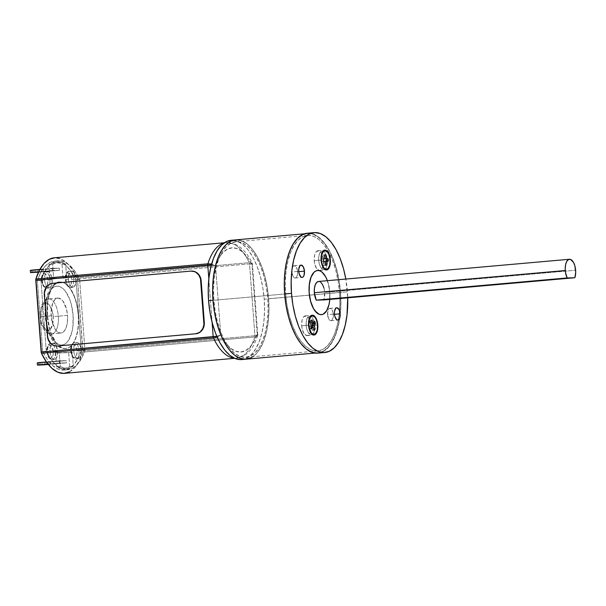 <?xml version="1.0" encoding="UTF-8"?>
<svg xmlns="http://www.w3.org/2000/svg" width="606" height="606" viewBox="0 0 606 606"><rect width="100%" height="100%" fill="white"/><g stroke="black" fill="none" stroke-linecap="round" stroke-linejoin="round"><path stroke-width="0.45" stroke-dasharray="3.03 2.27" d="M327.566 314.597A6.181 2.871 84.9 0 0 330.982 320.672A6.181 2.871 84.9 0 0 333.308 314.438L334.467 314.332L333.308 314.438L333.27 316.802L331.967 320.173L330.899 320.672L328.732 318.923L327.566 314.597L328.081 310.219L328.914 308.855L329.975 308.356L331.111 308.795L332.914 312.09L333.308 314.438A6.181 2.871 84.9 0 0 329.891 308.363A6.181 2.871 84.9 0 0 327.566 314.597L334.436 313.984L327.566 314.597M291.865 271.935A6.181 2.871 84.9 0 0 295.281 278.01A6.181 2.871 84.9 0 0 297.607 271.776L298.766 271.677L297.607 271.776L297.569 274.139L296.266 277.518L295.198 278.01L293.031 276.268L291.865 271.935L292.38 267.557L293.213 266.193L294.274 265.693L295.41 266.132L297.213 269.428L297.607 271.776A6.181 2.871 84.9 0 0 294.19 265.701A6.181 2.871 84.9 0 0 291.865 271.935L298.735 271.321L291.865 271.935M301.697 325.854A9.954 4.621 84.9 0 0 307.197 335.641A9.954 4.621 84.9 0 0 310.946 325.604L317.536 325.021L310.946 325.604L310.583 331.134L309.514 333.906L307.068 335.648L304.371 334.05L302.333 329.641L301.697 325.854L302.061 320.316L303.864 316.605L306.492 315.968L308.272 317.408L309.757 320.112L310.946 325.604A9.954 4.621 84.9 0 0 305.447 315.809A9.954 4.621 84.9 0 0 301.697 325.854L308.568 325.248L301.697 325.854M314.226 260.769A9.954 4.621 84.9 0 0 319.733 270.556A9.954 4.621 84.9 0 0 323.475 260.519L330.065 259.936L323.475 260.519L323.112 266.049L321.316 269.761L319.597 270.564L316.9 268.966L314.862 264.557L314.226 260.769L314.59 255.232L316.393 251.52L319.021 250.884L320.801 252.323L322.286 255.028L323.475 260.519A9.954 4.621 84.9 0 0 317.976 250.725A9.954 4.621 84.9 0 0 314.226 260.769L321.097 260.163L314.226 260.769M323.99 288.191L324.702 292.433A11.15 5.174 84.9 0 1 323.922 299.932L324.702 292.433L575.632 270.238L324.702 292.433A11.15 5.174 84.9 0 0 318.536 281.464M327.391 280.684A22.157 10.279 -95.1 0 1 329.815 292.289L329.747 292.297A22.157 10.279 84.9 0 0 317.529 270.511L319.832 270.867L321.862 272.071L325.558 276.768L328.331 283.866L329.747 292.297L329.603 300.773L327.907 308L324.93 312.87L323.089 314.181L321.119 314.665M317.097 353.169L322.468 351.866L327.452 348.314L331.876 342.64L335.55 335.065L338.345 325.876L339.875 317.559A60.176 27.929 84.9 0 0 340.216 314.847A60.176 27.929 84.9 0 0 340.549 292.425L347.42 291.819A60.176 27.929 -95.1 0 1 347.73 297.826L345.814 279.048A60.176 27.929 -95.1 0 1 347.42 291.819L340.549 292.425A60.176 27.929 84.9 0 0 307.287 233.242M339.542 292.456A58.002 26.922 -95.1 0 1 339.542 310.696A58.002 26.922 -95.1 0 1 338.39 319.9A58.002 26.922 -95.1 0 1 317.695 350.965A58.002 26.922 -95.1 0 1 285.638 293.918L213.857 300.265A58.002 26.922 84.9 0 0 245.922 357.313A58.002 26.922 84.9 0 0 267.761 298.803L339.542 292.456L338.171 281.184L335.822 270.382L332.58 260.451L328.573 251.778L323.945 244.703L318.885 239.484L313.582 236.332L308.242 235.363L303.068 236.62L298.258 240.044L294.001 245.513L290.456 252.816L287.759 261.671L286.024 271.73L285.305 282.623L285.638 293.918L287.002 305.182L289.35 315.991L292.592 325.914L296.607 334.588L301.227 341.67L306.288 346.882L311.598 350.041L316.938 351.01L322.112 349.753L326.922 346.329L331.179 340.852L334.724 333.558L337.413 324.702L339.155 314.635L339.868 303.75L339.542 292.456L267.761 298.803L266.398 287.539L264.049 276.73L260.8 266.799L256.792 258.133L252.164 251.051L247.104 245.831L241.802 242.68L236.461 241.711L231.287 242.968L226.477 246.392L222.22 251.861L218.675 259.163L215.986 268.019L214.244 278.086L213.524 288.971L213.857 300.265L215.221 311.529L217.569 322.339L220.811 332.27L224.826 340.936L229.447 348.018L234.514 353.237L239.817 356.389L245.157 357.358L250.331 356.101L255.141 352.677L259.398 347.208L262.943 339.905L265.633 331.05L267.375 320.983L268.094 310.098L267.761 298.803A58.002 26.922 84.9 0 0 235.696 241.756A58.002 26.922 84.9 0 0 213.857 300.265L285.638 293.918A58.002 26.922 -95.1 0 1 307.477 235.408A58.002 26.922 -95.1 0 1 339.542 292.456M284.631 293.955L284.767 293.94A59.873 27.793 -95.1 0 1 307.31 233.545A59.873 27.793 -95.1 0 1 340.413 292.433L268.632 298.781A59.873 27.793 84.9 0 0 235.529 239.893A59.873 27.793 -95.1 0 1 268.632 298.781L340.413 292.433A59.873 27.793 -95.1 0 1 339.61 318.339A59.873 27.793 -95.1 0 1 317.862 352.828A59.873 27.793 -95.1 0 1 284.767 293.94L284.631 293.955M321.438 314.643A22.157 10.279 84.9 0 0 329.747 292.297L329.8 299.409A22.157 10.279 -95.1 0 0 329.815 292.289L328.399 283.866L327.157 280.07M320.733 282.245L318.551 281.464M246.021 359.184L246.081 359.176A59.873 27.793 84.9 0 0 268.632 298.781L268.973 310.439L268.231 321.68L266.435 332.065L263.655 341.208L259.997 348.745L255.603 354.389L250.642 357.926L255.603 354.389L259.997 348.745L263.655 341.208L266.435 332.065L268.231 321.68L268.973 310.439L268.632 298.781L264.208 299.167A59.873 27.793 84.9 0 0 231.106 240.287M241.658 359.57A59.873 27.793 84.9 0 0 264.208 299.167L268.632 298.781L267.223 287.153L264.792 275.995L261.451 265.746L257.308 256.792L252.535 249.49L247.309 244.104L241.832 240.847L235.598 239.885L241.832 240.847L247.309 244.104L252.535 249.49L257.308 256.792L261.451 265.746L264.792 275.995L267.223 287.153L268.632 298.781A59.873 27.793 -95.1 0 1 252.785 356.707M317.892 353.124A60.176 27.929 84.9 0 0 339.875 317.567M339.875 317.559L340.89 304.144L340.549 292.425L339.133 280.737L336.694 269.526L333.33 259.232L329.172 250.233L324.369 242.885L319.12 237.476L313.62 234.204L307.348 233.242M340.413 292.433L340.754 304.091L340.011 315.332L338.216 325.717L335.436 334.853L331.777 342.39L327.384 348.041L322.415 351.578L317.074 352.874L311.56 351.874L306.091 348.617L300.864 343.231L296.092 335.921L291.948 326.975L288.6 316.726L286.176 305.568L284.767 293.94L284.426 282.282L285.168 271.041L286.964 260.656L289.744 251.513L293.402 243.976L297.796 238.332L302.758 234.795L308.098 233.499L313.613 234.499L319.089 237.749L324.316 243.135L329.088 250.445L333.224 259.398L336.572 269.647L338.996 280.798L340.413 292.433M330.065 259.913L327.384 260.156A9.355 4.34 84.9 0 0 322.21 250.952A9.355 4.34 84.9 0 0 318.688 260.391L321.097 260.179L318.688 260.391A9.355 4.34 84.9 0 0 323.862 269.594A9.355 4.34 84.9 0 0 327.384 260.156L330.065 259.913M318.688 260.391L319.286 263.951L321.203 268.094L323.74 269.602L325.346 268.844L327.043 265.352L327.437 261.974L326.785 256.596L324.869 252.452L322.339 250.945L320.036 252.581L319.036 255.187L318.688 260.391M323.187 258.792L321.513 258.944L321.71 261.557L323.536 261.504L323.831 265.42L326.725 265.239L325.043 265.39L324.748 261.474L328.255 261.277L324.748 261.474L325.043 265.39L323.831 265.42L325.505 265.276L323.831 265.42L323.536 261.504L325.21 261.36L321.71 261.557L321.513 258.944L323.187 258.792M324.718 254.831L323.043 254.975L323.339 258.891L323.043 254.975L324.725 254.906L324.263 254.944L324.551 258.785L324.263 254.944L323.043 254.975L324.718 254.831M325.217 261.428L324.748 261.474L325.217 261.428M317.536 325.005L314.855 325.24A9.355 4.34 84.9 0 0 309.681 316.037A9.355 4.34 84.9 0 0 306.159 325.475L308.568 325.263L306.159 325.475A9.355 4.34 84.9 0 0 311.332 334.679A9.355 4.34 84.9 0 0 314.855 325.24L317.536 325.005M306.159 325.475L306.757 329.035L308.674 333.179L311.211 334.686L312.817 333.929L314.514 330.444L314.908 327.058L314.256 321.68L312.34 317.536L309.802 316.029L307.507 317.665L306.5 320.271L306.159 325.475M312.802 326.937L313.847 329.066L312.802 326.937M314.272 330.278L312.59 330.429L313.552 329.088L312.59 330.429L314.272 330.278M311.423 327.058L312.59 330.429L311.423 327.058M311.666 328.914L309.992 329.058L311.158 327.437L309.992 329.058L311.666 328.914M310.886 326.664L309.211 326.816L309.992 329.058L309.211 326.816L310.643 324.816L312.325 324.664L310.643 324.816L309.211 326.816L310.886 326.664M311.158 321.301L309.477 321.445L310.643 324.816L309.477 321.445L310.431 320.112L312.113 319.96L310.431 320.112L311.605 323.475L313.037 321.475L314.711 321.331L313.037 321.475L313.544 322.953L313.037 321.475L311.605 323.475L310.431 320.112L309.477 321.445L311.158 321.301M48.094 364.198L50.503 364.115L48.313 364.373L48.147 362.13L50.336 361.873L44.321 362.236L44.488 364.471L44.321 362.236L47.45 361.994L42.125 362.494L48.147 362.13L48.313 364.373L50.487 364.108L47.616 364.229M38.64 271.867L43.549 271.602L41.359 271.859L41.185 269.617L43.382 269.359L37.36 269.723L37.534 271.958L37.36 269.723L43.359 269.352L35.171 269.981L41.185 269.617L41.359 271.859L43.534 271.594L38.64 271.867M41.981 316.62A17.589 8.166 -95.1 0 1 48.654 298.872A17.589 8.166 -95.1 0 1 58.327 316.18L53.207 316.521A13.786 6.401 84.9 0 0 45.768 302.955A13.786 6.401 84.9 0 0 40.39 316.87L40.897 309.204L43.39 304.068L44.533 303.25L47.033 303.182L49.503 305.174L52.321 311.279L53.207 316.521L52.699 324.187L50.207 329.323L49.063 330.141L46.564 330.209L44.102 328.217L41.276 322.119L40.39 316.87A13.786 6.401 84.9 0 0 47.836 330.437A13.786 6.401 84.9 0 0 53.207 316.521L58.327 316.18A17.589 8.166 84.9 0 0 48.601 298.879A17.589 8.166 84.9 0 0 41.981 316.62L51.177 315.809A17.589 8.166 -95.1 0 1 57.797 298.069A17.589 8.166 -95.1 0 1 67.516 315.362L58.327 316.18L67.516 315.362L67.402 322.089L66.872 325.142L64.986 330.043L62.236 332.739L60.661 333.118L57.434 331.868L55.903 330.285L52.298 322.498L51.071 312.385L52.631 303.348L55.002 299.47L58.024 298.054L61.259 299.303L62.789 300.887L66.395 308.674L67.516 315.362A17.589 8.166 -95.1 0 1 60.895 333.103A17.589 8.166 -95.1 0 1 51.177 315.809L41.981 316.62A17.589 8.166 84.9 0 0 51.707 333.921A17.589 8.166 84.9 0 0 58.327 316.18A17.589 8.166 -95.1 0 1 51.654 333.921A17.589 8.166 -95.1 0 1 41.981 316.62L39.958 316.855L41.981 316.62M73.084 315.211A29.558 13.718 84.9 0 0 57.131 286.115A29.558 13.718 84.9 0 0 45.609 315.961L47.503 327.21L49.154 332.27L53.555 340.292L56.138 342.951L58.843 344.564L61.562 345.056L64.198 344.413L66.652 342.67L68.819 339.883L72 331.649L72.887 326.52L73.084 315.211L71.19 303.962L69.538 298.902L65.137 290.88L62.554 288.221L59.85 286.608L57.131 286.115L54.495 286.759L52.04 288.501L49.874 291.289L48.063 295.016L46.692 299.523L45.806 304.651L45.609 315.961A29.558 13.718 84.9 0 0 61.562 345.056A29.558 13.718 84.9 0 0 73.084 315.211M47.2 315.711A33.36 15.483 -95.1 0 1 59.858 282.048A33.36 15.483 -95.1 0 1 78.204 314.87A33.36 15.483 84.9 0 0 59.759 282.055A33.36 15.483 84.9 0 0 47.2 315.711L47.45 315.688A33.36 15.483 -95.1 0 1 60.009 282.032A33.36 15.483 -95.1 0 1 78.454 314.847L78.235 327.604L77.235 333.391L75.682 338.489L73.644 342.685L71.197 345.829L68.433 347.806L65.456 348.526L62.38 347.965L59.327 346.155L56.419 343.155L51.449 334.095L49.586 328.384L47.45 315.688L47.669 302.932L48.669 297.137L50.222 292.047L52.26 287.85L54.707 284.699L57.472 282.729L60.448 282.01L63.524 282.563L66.577 284.381L69.485 287.38L74.455 296.44L76.318 302.152L78.454 314.847A33.36 15.483 -95.1 0 1 65.895 348.503A33.36 15.483 -95.1 0 1 47.45 315.688L47.2 315.711A33.36 15.483 84.9 0 0 65.637 348.526A33.36 15.483 84.9 0 0 78.204 314.87A33.36 15.483 -95.1 0 1 65.546 348.533A33.36 15.483 -95.1 0 1 47.2 315.711M47.874 280.101A6.651 3.091 84.9 0 0 44.283 273.556A6.651 3.091 84.9 0 0 41.685 280.275L43.473 285.752L44.662 286.706L45.874 286.676L47.321 284.82L47.912 281.396L47.442 277.571L46.079 274.624L44.283 273.556L43.132 274.094L41.928 276.571L41.685 280.275A6.651 3.091 84.9 0 0 45.276 286.82A6.651 3.091 84.9 0 0 47.874 280.101L49.919 279.964L47.874 280.101M49.109 288.009L46.844 288.214C45.98 288.774 44.67 287.858 42.912 285.471L41.511 280.267L42.322 280.169A8.173 3.795 -95.1 0 1 45.42 271.927A8.173 3.795 -95.1 0 1 49.919 279.964A8.173 3.795 84.9 0 0 45.397 271.927A8.173 3.795 84.9 0 0 42.322 280.169L44.586 279.972A8.173 3.795 -95.1 0 1 47.662 271.723A8.173 3.795 -95.1 0 1 52.184 279.767L49.919 279.964L52.184 279.767L51.881 284.312L50.404 287.358L48.245 287.88L46.132 285.706L44.776 281.563L44.639 276.844L45.268 274.177L47.041 271.897L48.525 271.859L49.987 273.033L51.661 276.654L52.184 279.767A8.173 3.795 -95.1 0 1 49.109 288.009A8.173 3.795 -95.1 0 1 44.586 279.972L42.322 280.169A8.173 3.795 84.9 0 0 46.844 288.214A8.173 3.795 84.9 0 0 49.919 279.964A8.173 3.795 -95.1 0 1 46.821 288.214A8.173 3.795 -95.1 0 1 42.322 280.169L41.511 280.267C40.655 276.541 43.814 271.003 45.397 271.927L47.662 271.723M53.245 351.548A6.651 3.091 84.9 0 0 49.654 344.996A6.651 3.091 84.9 0 0 47.056 351.715L47.859 355.381L48.851 357.192L50.033 358.154L51.798 357.722L52.995 355.245L53.245 351.548L51.457 346.064L49.654 344.996L48.018 346.162L47.101 349.17L47.056 351.715A6.651 3.091 84.9 0 0 50.646 358.26A6.651 3.091 84.9 0 0 53.245 351.548L55.29 351.404L53.245 351.548M54.479 359.449L52.214 359.653C51.351 360.214 50.04 359.305 48.283 356.911L46.882 351.707L47.692 351.616A8.173 3.795 -95.1 0 1 50.798 343.367A8.173 3.795 -95.1 0 1 55.29 351.404A8.173 3.795 84.9 0 0 50.775 343.367A8.173 3.795 84.9 0 0 47.692 351.616L49.957 351.412A8.173 3.795 -95.1 0 1 53.04 343.17A8.173 3.795 -95.1 0 1 57.555 351.207L55.29 351.404L57.555 351.207L57.252 355.752L55.775 358.797L54.366 359.456L52.154 358.146L50.48 354.525L49.912 349.821L50.639 345.625L52.411 343.337L54.646 343.738L56.01 345.473L57.555 351.207A8.173 3.795 -95.1 0 1 54.479 359.449A8.173 3.795 -95.1 0 1 49.957 351.412L47.692 351.616A8.173 3.795 84.9 0 0 52.214 359.653A8.173 3.795 84.9 0 0 55.29 351.404A8.173 3.795 -95.1 0 1 52.192 359.653A8.173 3.795 -95.1 0 1 47.692 351.616L46.882 351.707C46.026 347.98 49.184 342.443 50.775 343.367L53.04 343.17M77.007 350.897A6.651 3.091 84.9 0 0 73.417 344.352A6.651 3.091 84.9 0 0 70.819 351.071L72.606 356.548L73.796 357.502L75.008 357.472L76.454 355.616L77.045 352.192L76.576 348.367L75.212 345.42L73.417 344.352L72.266 344.89L71.061 347.367L70.819 351.071A6.651 3.091 84.9 0 0 74.409 357.616A6.651 3.091 84.9 0 0 77.007 350.897L79.053 350.76L77.007 350.897M78.242 358.805L75.977 359.01C75.114 359.57 73.803 358.654 72.046 356.267L70.644 351.063L71.455 350.965A8.173 3.795 -95.1 0 1 74.561 342.723A8.173 3.795 -95.1 0 1 79.053 350.76A8.173 3.795 84.9 0 0 74.53 342.723A8.173 3.795 84.9 0 0 71.455 350.965L73.72 350.768A8.173 3.795 -95.1 0 1 76.795 342.519A8.173 3.795 -95.1 0 1 81.318 350.563L79.053 350.76L81.318 350.563L81.015 355.108L79.537 358.154L77.379 358.676L75.265 356.502L73.909 352.359L73.773 347.639L74.402 344.973L76.174 342.693L77.659 342.655L79.121 343.829L80.795 347.45L81.318 350.563A8.173 3.795 -95.1 0 1 78.242 358.805A8.173 3.795 -95.1 0 1 73.72 350.768L71.455 350.965A8.173 3.795 84.9 0 0 75.977 359.01A8.173 3.795 84.9 0 0 79.053 350.76A8.173 3.795 -95.1 0 1 75.955 359.01A8.173 3.795 -95.1 0 1 71.455 350.965L70.644 351.063C69.788 347.336 72.947 341.799 74.53 342.723L76.795 342.519M71.629 279.457A6.651 3.091 84.9 0 0 68.039 272.912A6.651 3.091 84.9 0 0 65.448 279.624L65.872 282.161L67.236 285.108L68.425 286.062L69.637 286.032L70.675 285.009L71.591 282.002L71.478 278.169L70.372 274.791L68.652 273.018L66.895 273.45L65.69 275.927L65.448 279.624A6.651 3.091 84.9 0 0 69.039 286.176A6.651 3.091 84.9 0 0 71.629 279.457L73.682 279.321L71.629 279.457M72.864 287.365L70.607 287.57C69.743 288.13 68.433 287.214 66.675 284.828L65.274 279.624L66.084 279.525A8.173 3.795 -95.1 0 1 69.182 271.283A8.173 3.795 -95.1 0 1 73.682 279.321A8.173 3.795 84.9 0 0 69.16 271.283A8.173 3.795 84.9 0 0 66.084 279.525L68.349 279.328A8.173 3.795 -95.1 0 1 71.425 271.079A8.173 3.795 -95.1 0 1 75.947 279.124L73.682 279.321L75.947 279.124L75.644 283.669L74.167 286.714L72.008 287.236L69.895 285.062L68.539 280.911L68.402 276.2L69.531 272.503L70.804 271.253L72.288 271.215L73.75 272.389L75.424 276.01L75.947 279.124A8.173 3.795 -95.1 0 1 72.864 287.365A8.173 3.795 -95.1 0 1 68.349 279.328L66.084 279.525A8.173 3.795 84.9 0 0 70.607 287.57A8.173 3.795 84.9 0 0 73.682 279.321A8.173 3.795 -95.1 0 1 70.576 287.57A8.173 3.795 -95.1 0 1 66.084 279.525L65.274 279.624C64.418 275.897 67.577 270.359 69.16 271.283L71.425 271.079M208.835 278.949L212.092 322.309L208.835 278.949M191.602 271.079L53.123 283.313L49.639 284.419L46.813 286.949L44.685 292.524L47.806 336.36L48.806 340.292L51.063 343.504L54.237 345.503L57.835 345.988M69.705 366.501L68.66 352.647L55.631 353.003L56.676 366.857L60.009 368.175L63.327 368.554L66.577 367.993L69.705 366.501L73.311 366.183L70.182 367.675L66.933 368.236L63.615 367.857L60.282 366.539L59.236 352.684L72.266 352.328L73.311 366.183A53.139 24.664 -95.1 0 1 67.637 368.198A53.139 24.664 -95.1 0 1 60.282 366.539L56.676 366.857A53.139 24.664 84.9 0 0 64.024 368.516A53.139 24.664 84.9 0 0 69.705 366.501L68.66 352.647L72.266 352.328L73.311 366.183L69.705 366.501M59.433 363.055L59.259 360.82L66.221 360.631L66.387 362.865L59.433 363.055L66.387 362.865L48.306 364.471L66.387 362.865L66.221 360.631L59.259 360.82L59.433 363.055L47.988 364.07L59.433 363.055M48.988 264.67L50.033 278.525L63.062 278.169L62.017 264.314L58.684 262.996L55.366 262.618L52.108 263.178L48.988 264.67L52.593 264.352L55.722 262.86L58.971 262.3L62.289 262.678L65.622 263.996L66.668 277.851L53.639 278.207L52.593 264.352A53.139 24.664 -95.1 0 1 58.267 262.337A53.139 24.664 -95.1 0 1 65.622 263.996L62.017 264.314A53.139 24.664 84.9 0 0 54.661 262.656A53.139 24.664 84.9 0 0 48.988 264.67L50.033 278.525L53.639 278.207L52.593 264.352L48.988 264.67M59.426 270.352L52.472 270.541L52.305 268.306L59.259 268.117L59.426 270.352L59.259 268.117L38.845 269.92L39.011 272.162L59.426 270.352L38.489 272.192L39.011 272.162L38.845 269.92L59.259 268.117L52.305 268.306L52.472 270.541L59.426 270.352M224.084 242.976A58.002 26.922 -95.1 0 1 226.243 242.589A58.002 26.922 -95.1 0 1 249.217 262.678L77.212 277.889A58.002 26.922 84.9 0 0 54.237 257.808M64.456 373.364A58.002 26.922 84.9 0 0 82.795 352.162L77.515 279.101L82.916 350.935L254.921 335.724L249.52 263.89L77.515 279.101L72.319 269.291L66.804 262.883L60.941 258.982L54.305 257.8M69.432 371.879L74.682 367.675L79.212 360.994L82.795 352.162L254.808 336.944A58.002 26.922 -95.1 0 1 236.461 358.146A58.002 26.922 -95.1 0 1 234.28 358.154M81.325 350.457L77.947 358.623L73.705 364.797L68.796 368.675L63.441 370.092L57.903 368.971L52.427 365.373L47.276 359.456L42.685 351.503L37.367 280.714L40.746 272.548L44.988 266.375L49.897 262.496L55.244 261.08L60.789 262.201L66.259 265.799L71.417 271.715L76.008 279.669L81.325 350.457L84.931 350.139A54.676 25.376 -95.1 0 1 67.766 369.728A54.676 25.376 -95.1 0 1 46.291 351.185L40.973 280.396A54.676 25.376 -95.1 0 1 58.131 260.8A54.676 25.376 -95.1 0 1 79.613 279.351L76.008 279.669A54.676 25.376 84.9 0 0 54.525 261.125A54.676 25.376 84.9 0 0 37.367 280.714L40.973 280.396L37.367 280.714L42.685 351.503L46.291 351.185L42.685 351.503A54.676 25.376 84.9 0 0 64.16 370.046A54.676 25.376 84.9 0 0 81.325 350.457L76.008 279.669L79.613 279.351L84.931 350.139L81.325 350.457M82.795 352.162A1.901 0.879 84.9 0 0 82.916 350.935L254.921 335.724A1.901 0.879 -95.1 0 1 254.808 336.944L82.795 352.162M77.515 279.101A1.901 0.879 84.9 0 0 77.212 277.889L249.217 262.678A1.901 0.879 -95.1 0 1 249.52 263.89L77.515 279.101M236.416 358.154A58.002 26.922 84.9 0 0 254.808 336.944L257.603 335.875L257.815 334.959L257.194 333.944L257.792 335.512L254.808 336.944L254.921 335.724L257.898 334.618L257.194 333.944L257.861 334.482L257.686 335.012L254.921 335.724L249.52 263.89L252.596 264.39L252.005 264.92L257.194 333.944A52.298 24.278 -95.1 0 1 220.766 334.929L216.789 336.277L220.766 334.929L215.569 265.913L211.35 265.019L215.569 265.913L211.615 264.065L215.569 265.913A52.298 24.278 -95.1 0 1 252.005 264.92L252.475 263.921L252.134 263.148L249.217 262.678L252.399 263.481L252.005 264.92L252.611 264.277L249.52 263.89A1.901 0.879 84.9 0 0 249.217 262.678A58.002 26.922 84.9 0 0 226.288 242.589M252.475 263.921L252.134 263.148M257.861 334.482L257.686 335.012M252.346 264.004L252.596 264.39M257.603 335.875L257.815 334.959M220.766 334.929L217.183 337.186L220.766 334.929L215.569 265.913L218.804 258.361L222.819 252.672L227.439 249.096L232.462 247.786L237.658 248.816L242.801 252.126L247.657 257.58L252.005 264.92L257.194 333.944L253.967 341.489L249.952 347.177L245.324 350.76L240.302 352.063L235.105 351.033L229.969 347.723L225.114 342.276L220.766 334.929M40.973 280.396L46.291 351.185L50.881 359.138L56.032 365.054L61.509 368.653L67.054 369.774L72.402 368.357L77.31 364.479L81.552 358.305L84.931 350.139L79.613 279.351L75.023 271.397L69.864 265.481L64.395 261.883L58.85 260.762L53.502 262.178L48.594 266.057L44.352 272.23L40.973 280.396M50.033 278.525L66.668 277.851L50.033 278.525M63.062 278.169L62.017 264.314L65.622 263.996L66.668 277.851L63.062 278.169M68.66 352.647L55.631 353.003L68.66 352.647M55.631 353.003L56.676 366.857L60.282 366.539L59.236 352.684L55.631 353.003M38.693 271.761L52.472 270.541L38.693 271.761M39.898 269.405L52.305 268.306L39.898 269.405M33.724 270.268L38.845 269.92L33.724 270.268L33.891 272.503L33.724 270.268L30.3 270.359L33.724 270.268M46.42 361.956L59.259 360.82L46.42 361.956M37.254 362.873L66.221 360.631L45.798 362.433L45.965 364.676L45.798 362.433L40.678 362.782L40.844 365.017L40.678 362.782L37.254 362.873M240.87 359.616L246.21 358.32L251.179 354.783L255.573 349.132L259.232 341.595L262.012 332.459L263.807 322.066L264.549 310.833L264.208 299.167L262.799 287.539L260.368 276.389L257.027 266.14L252.884 257.186L248.112 249.877L242.885 244.491L237.408 241.241L231.174 240.279M191.466 271.079A10.476 9.279 -91.6 0 0 191.132 271.102L53.123 283.313A10.476 9.279 -91.6 0 0 44.662 294.577L47.806 336.36A10.476 9.279 -91.6 0 0 57.161 346.018M330.982 320.672L337.853 320.059M295.281 278.01L302.152 277.404M307.197 335.641L314.067 335.035M319.733 270.556L326.596 269.95M317.695 350.965L245.922 357.313M304.538 233.787L307.31 233.545M315.09 353.071L317.862 352.828M307.477 235.408L235.696 241.756M317.976 250.725L324.846 250.119M305.447 315.809L312.31 315.203M294.19 265.701L301.061 265.095M329.891 308.363L336.762 307.757M323.324 250.854L322.21 250.952M324.975 269.496L323.862 269.594M310.795 315.938L309.681 316.037M312.446 334.58L311.332 334.679M50.503 364.115L50.336 361.873M43.549 271.602L43.382 269.359M57.797 298.069L48.601 298.879C46.867 298.205 44.458 300.364 41.375 305.371L39.958 316.855C40.314 321.46 41.481 325.445 43.443 328.8C46.223 333.8 51.252 334.277 51.707 333.921L60.895 333.103M65.895 348.503L65.637 348.526C62.448 348.571 59.047 348.677 53.139 341.299C48.677 334.686 46.018 326.233 45.17 315.946C44.496 306.272 45.7 298.031 48.783 291.228C52.82 284.578 56.479 281.517 59.759 282.055L60.009 282.032M224.402 242.756L226.243 242.589L235.658 244.369C244.566 248.983 249.498 257.383 252.399 263.481L257.792 335.512M234.628 358.313L236.461 358.146L245.362 354.79C249.104 352.086 252.187 348.276 254.618 343.375L257.792 335.519M54.525 261.125L58.131 260.8M64.16 370.046L67.766 369.728M58.267 262.337L54.661 262.656M67.637 368.198L64.024 368.516M35.337 272.215L35.171 269.981M42.291 364.729L42.125 362.494"/><path stroke-width="0.91" d="M340.178 313.832A6.181 2.871 -95.1 0 1 337.853 320.059A6.181 2.871 -95.1 0 1 334.436 313.984L334.474 311.62L335.777 308.249L336.845 307.75L339.012 309.499L340.178 313.832L339.663 318.211L338.83 319.567L337.769 320.066L336.633 319.627L334.83 316.34L334.436 313.984A6.181 2.871 -95.1 0 1 336.762 307.757A6.181 2.871 -95.1 0 1 340.178 313.832L334.467 314.332L340.178 313.832M304.477 271.17A6.181 2.871 -95.1 0 1 302.152 277.404A6.181 2.871 -95.1 0 1 298.735 271.321L298.773 268.966L300.076 265.587L301.144 265.087L303.311 266.837L304.477 271.17L303.962 275.548L303.129 276.904L302.068 277.404L300.932 276.965L299.129 273.677L298.735 271.321A6.181 2.871 -95.1 0 1 301.061 265.095A6.181 2.871 -95.1 0 1 304.477 271.17L298.766 271.677L304.477 271.17M317.817 324.998A9.954 4.621 -95.1 0 1 314.067 335.035A9.954 4.621 -95.1 0 1 308.568 325.248L308.628 321.438L309.999 316.938L312.446 315.196L315.143 316.802L317.18 321.21L317.817 324.998L317.453 330.528L315.65 334.239L313.938 335.042L311.242 333.444L309.757 330.74L308.568 325.248A9.954 4.621 -95.1 0 1 312.31 315.203A9.954 4.621 -95.1 0 1 317.817 324.998L317.817 324.998M330.346 259.906A9.954 4.621 -95.1 0 1 326.596 269.95A9.954 4.621 -95.1 0 1 321.097 260.163L321.46 254.626L322.528 251.854L324.975 250.111L327.672 251.717L329.709 256.118L330.406 261.845L329.52 266.966L328.179 269.155L327.354 269.746L325.551 269.791L323.771 268.352L322.286 265.655L321.097 260.163A9.954 4.621 -95.1 0 1 324.846 250.119A9.954 4.621 -95.1 0 1 330.346 259.906L330.346 259.906M318.688 281.457L316.764 282.358L315.264 284.812L314.416 288.448L314.34 292.713L565.269 270.518A11.15 5.174 -95.1 0 1 569.473 259.27A11.15 5.174 -95.1 0 1 575.632 270.238A11.15 5.174 -95.1 0 1 574.852 277.73L323.922 299.932L316.241 300.137L567.171 277.942A11.15 5.174 -95.1 0 1 565.269 270.518L314.34 292.713A11.15 5.174 84.9 0 0 316.241 300.137L323.922 299.932L574.852 277.73L567.171 277.942L574.852 277.73L575.7 272.268L574.92 265.989L573.526 262.413L570.647 259.444L568.625 259.497L566.875 261.209L565.678 264.314L565.209 268.344L565.512 272.548L567.171 277.942L316.241 300.137L314.34 292.713A11.15 5.174 84.9 0 1 318.536 281.464L569.473 259.27M317.529 270.511A22.157 10.279 84.9 0 0 317.506 270.511A22.157 10.279 84.9 0 0 309.158 292.857L309.227 292.849A22.157 10.279 -95.1 0 1 317.567 270.503A22.157 10.279 -95.1 0 1 327.391 280.684L325.627 276.76L321.93 272.064L319.9 270.859L317.862 270.488L315.885 270.965L314.044 272.276L311.067 277.154L309.378 284.381L309.158 292.857L309.31 284.388L310.999 277.162L313.984 272.283L315.817 270.973L317.794 270.496M314.15 232.636L307.287 233.242A60.176 27.929 84.9 0 0 284.631 293.94L291.494 293.334A60.176 27.929 -95.1 0 1 314.15 232.636A60.176 27.929 -95.1 0 1 345.814 279.048L343.564 268.92L340.201 258.618L336.035 249.627L331.24 242.279L325.99 236.87L320.483 233.598L314.946 232.59L309.575 233.893L304.591 237.446L300.175 243.12L296.493 250.695L293.698 259.883L291.895 270.321L291.153 281.616L291.494 293.334L292.91 305.023L295.349 316.234L298.713 326.536L302.871 335.527L307.674 342.875L312.923 348.291L318.423 351.556L323.968 352.563L329.331 351.26L334.323 347.708L338.739 342.034L342.413 334.459L345.208 325.27L347.011 314.832L347.73 297.826A60.176 27.929 -95.1 0 1 324.755 352.518A60.176 27.929 -95.1 0 1 291.494 293.334L284.631 293.955A60.176 27.929 84.9 0 0 317.892 353.124L324.755 352.518M231.893 240.241L226.553 241.536L221.591 245.074L217.198 250.717L213.539 258.254L210.759 267.39L208.964 277.783L208.222 289.024L208.562 300.682L212.986 300.288L214.395 311.916L216.819 323.074L220.167 333.323L224.311 342.276L229.083 349.579L234.31 354.964L239.779 358.222L245.294 359.222L250.642 357.926L245.294 359.222L239.779 358.222L234.31 354.964L229.083 349.579L224.311 342.276L220.167 333.323L216.819 323.074L214.395 311.916L212.986 300.288L208.562 300.682A59.873 27.793 84.9 0 1 231.106 240.287L235.529 239.893A59.873 27.793 84.9 0 0 212.986 300.288A59.873 27.793 84.9 0 0 246.081 359.176A59.873 27.793 -95.1 0 1 212.986 300.288L212.645 288.63L213.388 277.389L215.183 267.004L217.963 257.861L221.622 250.323L226.015 244.68L230.977 241.143L236.317 239.847L230.977 241.143L226.015 244.68L221.622 250.323L217.963 257.861L215.183 267.004L213.388 277.389L212.645 288.63L212.986 300.288A59.873 27.793 -95.1 0 1 235.529 239.893L304.538 233.787M321.438 314.643L319.074 314.294L317.052 313.09L313.347 308.393L310.583 301.288L309.158 292.857A22.157 10.279 84.9 0 0 321.407 314.643A22.157 10.279 84.9 0 0 321.438 314.643M329.8 299.409L329.005 304.606L326.619 310.78L323.157 314.181L321.18 314.658L319.142 314.287L315.181 311.09L313.416 308.386L310.643 301.28L309.227 292.849A22.157 10.279 -95.1 0 0 321.475 314.643A22.157 10.279 -95.1 0 0 329.8 299.409M323.99 288.191L322.597 284.608L320.733 282.245M308.075 233.196L302.712 234.499L297.72 238.06L293.304 243.733L289.63 251.308L286.835 260.489L285.032 270.927L284.282 282.229L284.631 293.94L286.047 305.629L288.479 316.84L291.842 327.142L296.008 336.141L300.803 343.481L306.053 348.897L311.56 352.169L317.097 353.169M321.377 260.156A9.355 4.34 -95.1 0 1 324.899 250.717A9.355 4.34 -95.1 0 1 330.065 259.913A9.355 4.34 -95.1 0 1 326.543 269.352A9.355 4.34 -95.1 0 1 321.377 260.156L321.975 263.716L323.892 267.852L325.558 269.208L328.035 268.61L329.725 265.117L330.065 259.913L328.944 254.755L327.551 252.217L325.021 250.71L323.407 251.467L321.718 254.952L321.377 260.156M323.384 261.406L323.187 258.792L325.013 258.747L324.718 254.831L325.937 254.793L326.233 258.717L328.058 258.664L328.255 261.277L326.429 261.322L326.725 265.239L325.505 265.276L325.21 261.36L323.384 261.406L323.187 258.792L325.013 258.747L324.718 254.831L325.937 254.793L324.725 254.906L325.937 254.793L326.233 258.717L324.551 258.86L328.058 258.664L326.376 258.815L328.058 258.664L328.255 261.277L325.217 261.428L326.429 261.322L326.725 265.239L325.505 265.276L325.21 261.36L323.384 261.406M323.195 258.898L325.013 258.747L323.195 258.898M324.551 258.785L326.376 258.815L326.566 261.322L326.376 258.815L324.551 258.785M308.84 325.24A9.355 4.34 -95.1 0 1 312.363 315.802A9.355 4.34 -95.1 0 1 317.536 325.005L316.415 319.839L315.022 317.302L312.491 315.794L310.878 316.552L309.189 320.036L308.84 325.24L309.439 328.8L311.355 332.936L313.029 334.292L315.499 333.694L317.196 330.202L317.536 325.005A9.355 4.34 -95.1 0 1 314.014 334.436A9.355 4.34 -95.1 0 1 308.84 325.24L308.84 325.24M315.491 323.574L314.06 325.573L315.226 328.944L314.272 330.278L313.105 326.907L311.666 328.914L310.886 326.664L312.325 324.664L311.158 321.301L312.113 319.96L313.279 323.331L314.711 321.331L315.491 323.574L314.711 321.331L313.279 323.331L312.113 319.96L311.158 321.301L312.325 324.664L310.886 326.664L311.666 328.914L313.105 326.907L311.423 327.058L313.105 326.907L314.272 330.278L315.226 328.944L314.06 325.573L312.378 325.725L312.802 326.937L312.378 325.725L313.817 323.725L315.491 323.574L314.06 325.573L312.378 325.725L313.817 323.725L315.491 323.574M313.847 329.066L315.226 328.944L313.847 329.066M311.158 327.437L311.423 327.058L311.158 327.437M311.901 323.452L313.279 323.331L311.901 323.452M313.544 322.953L313.817 323.725L313.544 322.953M39.064 271.836L38.64 271.867M234.28 358.154A58.002 26.922 -95.1 0 1 213.486 338.065A1.901 0.879 -95.1 0 1 213.183 336.853L212.092 322.309L213.183 336.853L41.178 352.071L35.777 280.237L207.782 265.019L208.835 278.949L207.782 265.019A1.901 0.879 -95.1 0 1 207.903 263.799A58.002 26.922 -95.1 0 1 224.084 242.976M57.297 346.011L195.844 333.777L199.321 332.671L202.154 330.141L204.283 324.566L201.162 280.729L200.162 276.798L197.897 273.586L194.731 271.586L191.132 271.102M224.402 242.756L54.237 257.808A58.002 26.922 84.9 0 0 35.89 279.018L207.903 263.799L35.89 279.018L41.481 353.283A58.002 26.922 84.9 0 0 64.456 373.364L234.628 358.313M217.743 336.959L213.486 338.065L213.183 336.853L216.789 336.277L41.178 352.071A1.901 0.879 84.9 0 0 41.481 353.283L213.486 338.065L41.481 353.283L46.374 361.888L51.889 368.289L57.752 372.19L63.691 373.41L69.432 371.879M54.994 257.762L49.26 259.292L44.003 263.504L39.481 270.178L35.89 279.018A1.901 0.879 84.9 0 0 35.777 280.237L211.35 265.019L207.782 265.019L207.903 263.799L212.274 264.231M224.091 242.976A58.002 26.922 84.9 0 0 207.903 263.799L211.615 264.065M217.183 337.186L213.486 338.065A58.002 26.922 84.9 0 0 233.015 357.979M38.489 272.192L30.467 272.594L38.693 271.761L32.057 272.352L31.891 270.109L39.898 269.405L30.3 270.359L30.467 272.594L30.3 270.359L31.891 270.109L32.057 272.352L30.467 272.594L38.489 272.192M37.534 271.958L35.337 272.215L37.534 271.958M37.428 365.115L47.988 364.07L39.011 364.865L38.845 362.623L46.42 361.956L37.254 362.873L37.428 365.115L37.254 362.873L38.845 362.623L39.011 364.865L37.428 365.115L40.844 365.017L37.428 365.115M48.306 364.471L40.844 365.017L48.306 364.471M240.87 359.616L235.355 358.616L229.886 355.358L224.659 349.973L219.887 342.663L215.744 333.717L212.395 323.468L209.971 312.31L208.562 300.682A59.873 27.793 84.9 0 0 241.658 359.57L315.09 353.071M252.785 356.707A59.873 27.793 -95.1 0 1 246.081 359.176M57.161 346.018A10.476 9.279 -91.6 0 0 57.335 346.011A10.476 9.279 -91.6 0 0 57.835 345.988L195.496 333.785L198.973 332.679L200.503 331.573L202.836 328.467L203.934 324.574L200.488 278.722L198.821 275.079L196.056 272.42L194.382 271.594L190.784 271.117L52.775 283.32L49.298 284.434L46.465 286.964L44.715 290.524L44.314 294.584A10.476 9.279 88.4 0 1 52.775 283.32L190.784 271.117A10.476 9.279 88.4 0 1 191.284 271.087A10.476 9.279 88.4 0 1 200.813 280.745L203.957 322.521A10.476 9.279 88.4 0 1 195.496 333.785L57.487 345.996A10.476 9.279 88.4 0 1 56.987 346.026A10.476 9.279 88.4 0 1 47.457 336.368L44.314 294.584L47.783 338.39L50.715 343.511L53.889 345.511L57.487 345.996L195.844 333.777A10.476 9.279 -91.6 0 0 204.305 322.513L201.162 280.729A10.476 9.279 -91.6 0 0 191.632 271.079A10.476 9.279 -91.6 0 0 191.466 271.079M324.899 250.717L323.324 250.854M326.536 269.352L324.975 269.496M312.363 315.802L310.795 315.938M314.006 334.444L312.446 334.58"/></g></svg>
